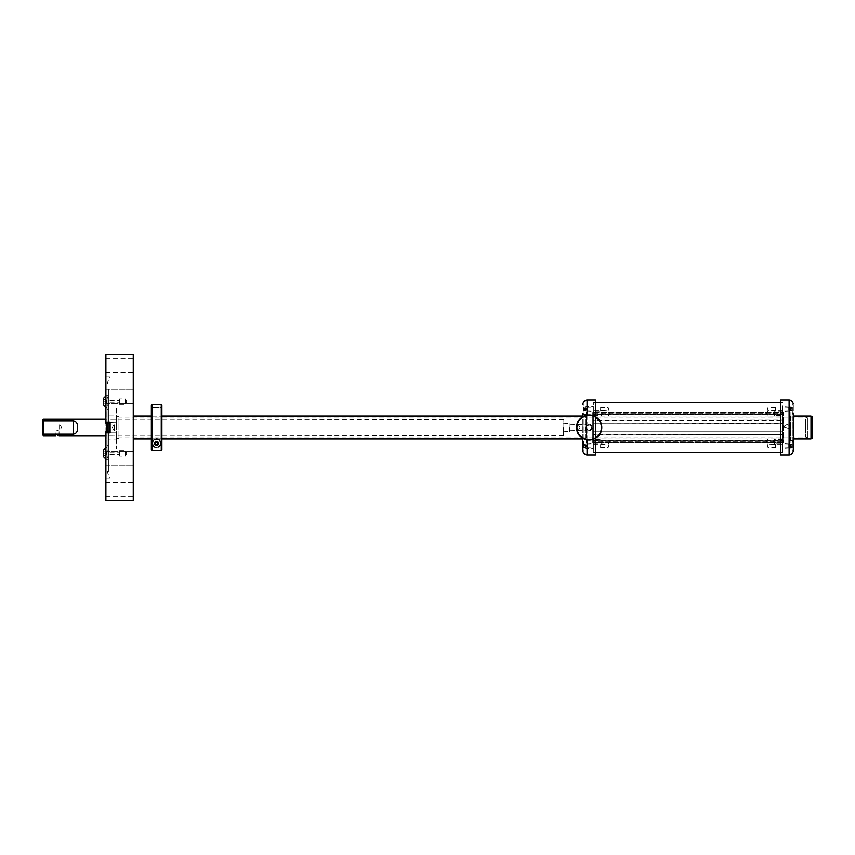 <?xml version="1.0" encoding="UTF-8"?>
<svg xmlns="http://www.w3.org/2000/svg" width="855" height="855" viewBox="0 0 855 855"><rect width="100%" height="100%" fill="white"/><g stroke="black" fill="none" stroke-linecap="round" stroke-linejoin="round"><path stroke-width="0.64" stroke-dasharray="4.28 3.21" d="M154.445 439.31A4.521 4.521 0 0 0 152.65 445.455A4.521 4.521 0 0 0 158.784 447.261A4.521 4.521 0 0 0 160.59 441.116A4.521 4.521 0 0 0 154.445 439.31C150.501 444.75 151.955 447.4 158.784 447.261C163.155 445.989 161.232 436.755 154.445 439.31M156.615 439.288A3.997 3.997 0 0 0 152.618 443.285A3.997 3.997 0 0 0 156.615 447.283A3.997 3.997 0 0 0 160.612 443.285A3.997 3.997 0 0 0 156.615 439.288A3.997 3.997 0 0 1 160.612 443.285A3.997 3.997 0 0 1 156.615 447.283A3.997 3.997 0 0 1 152.618 443.285A3.997 3.997 0 0 1 156.615 439.288A3.997 3.997 0 0 1 160.612 443.285A3.997 3.997 0 0 1 156.615 447.283A3.997 3.997 0 0 1 152.618 443.285A3.997 3.997 0 0 1 156.615 439.288M155.46 441.159A2.415 2.415 0 0 0 154.499 444.45A2.415 2.415 0 0 0 157.78 445.412A2.415 2.415 0 0 0 158.741 442.121A2.415 2.415 0 0 0 155.46 441.159A2.415 2.415 0 0 0 154.499 444.45A2.415 2.415 0 0 0 157.78 445.412A2.415 2.415 0 0 0 158.741 442.121A2.415 2.415 0 0 0 155.46 441.159M151.356 449.965L151.356 438.968L161.884 438.968L161.884 416.032L161.884 438.968L151.356 438.968L151.356 407.504L161.884 407.504L161.884 416.032L161.884 407.504L151.356 407.504L151.356 416.032L161.884 416.032L151.356 416.032L151.356 449.965L151.356 404.981M161.884 449.965L161.884 404.981M151.987 404.351L151.987 450.596L161.253 450.596L161.253 404.351M157.598 441.479A2.052 2.052 0 0 1 158.421 444.269A2.052 2.052 0 0 1 155.631 445.092A2.052 2.052 0 0 1 154.819 442.302A2.052 2.052 0 0 1 157.598 441.479A2.052 2.052 0 0 1 158.421 444.269A2.052 2.052 0 0 1 155.631 445.092A2.052 2.052 0 0 1 154.819 442.302A2.052 2.052 0 0 1 157.598 441.479M157.63 441.437A2.105 2.105 0 0 1 158.464 444.29A2.105 2.105 0 0 1 155.61 445.134A2.105 2.105 0 0 1 154.766 442.281A2.105 2.105 0 0 1 157.63 441.437A2.105 2.105 0 0 1 158.464 444.29A2.105 2.105 0 0 1 155.61 445.134A2.105 2.105 0 0 1 154.766 442.281A2.105 2.105 0 0 1 157.63 441.437A2.105 2.105 0 0 1 158.464 444.29A2.105 2.105 0 0 1 155.61 445.134A2.105 2.105 0 0 1 154.766 442.281A2.105 2.105 0 0 1 157.63 441.437M154.798 443.285L155.706 441.704L157.534 441.704L158.442 443.285L157.534 444.867L155.706 444.867L154.798 443.285L155.706 441.704L157.534 441.704L158.442 443.285L157.534 444.867L155.706 444.867L154.798 443.285M591.414 428.74C589.512 430.685 587.909 430.46 586.615 428.066L586.872 426.26L587.043 429.007C588.593 430.514 590.057 430.418 591.414 428.74C591.5 424.988 589.993 424.155 586.872 426.26L587.043 425.993C590.174 424.24 591.628 425.159 591.414 428.74M593.359 449.484L593.359 402.449L593.359 449.484M593.359 409.866L593.359 452.445L593.359 409.866M587.043 425.149L591.371 425.256A3.153 3.153 0 0 1 591.382 429.723A3.153 3.153 0 0 1 586.925 429.744L587.043 429.851C591.371 431.048 592.814 429.509 591.371 425.256A3.153 3.153 0 0 0 586.904 425.277A3.153 3.153 0 0 0 586.925 429.744C585.654 428.173 585.696 426.645 587.043 425.149L587.043 415.049M595.465 400.14L595.465 454.86M595.465 438.433L595.465 416.567M595.465 405.516L595.465 452.552L595.465 405.516M583.249 438.583L583.249 414.867L583.249 438.583M585.568 438.583L585.568 414.867L585.568 438.583M582.832 438.957L582.832 414.451L582.832 438.957M585.985 416.043L585.985 440.549L585.985 416.043M582.832 413.702L582.832 440.549L585.985 440.549M586.284 446.118L583.762 443.788L583.762 445.519L583.762 441.917L584.093 449.912L584.093 441.917L582.832 440.656L582.832 450.51M582.832 438.433L582.832 416.567M584.093 405.569L584.093 413.083L584.093 405.569M585.985 412.238L585.985 442.762L585.985 412.238L586.615 412.238L586.615 442.762L586.615 412.238L585.985 412.869L585.985 442.131L585.985 412.869M585.985 442.762L586.615 442.762L585.985 442.131M586.615 433.047L586.615 415.925L586.615 433.047M585.985 433.357L585.985 415.295L585.985 433.357M784.719 426.025C786.632 424.091 788.225 424.315 789.518 426.709L789.261 428.515L784.409 427.265L784.719 426.025M789.518 426.709L789.518 427.831M789.261 428.323L789.101 425.576C787.541 424.08 786.087 424.166 784.719 425.843L784.409 427.083L789.261 428.323M782.785 405.708L782.785 452.552L782.785 405.708M782.785 409.866L782.785 452.445L782.785 409.866M780.679 454.86L780.679 400.14M780.679 449.292L780.679 402.449L780.679 449.292M792.884 416.513L792.884 440.133L792.884 416.513M790.576 416.513L790.576 440.133L790.576 416.513M793.312 416.139L793.312 440.549L793.312 416.139M790.148 438.861L790.148 414.451L790.148 438.861M792.382 441.917L792.04 449.912L792.04 441.917L793.312 440.656L793.312 450.467L793.312 414.451L790.148 414.451M792.382 413.083L792.04 405.088L792.04 413.083L793.312 414.344L793.312 404.458L793.312 413.745M793.312 440.656L793.312 450.542M790.148 442.762L790.148 412.238L790.148 442.762L789.518 442.762L790.148 442.131L790.148 412.869L790.148 442.131M789.518 421.793L789.518 439.075L789.518 421.793M790.148 421.483L790.148 439.705L790.148 421.483M580.545 436.168A12.205 12.205 0 0 1 580.481 418.907A12.205 12.205 0 0 1 597.741 418.832A12.205 12.205 0 0 1 597.816 436.093A12.205 12.205 0 0 1 580.545 436.168M598.04 418.533A12.633 12.633 0 0 1 598.115 436.392A12.633 12.633 0 0 1 580.256 436.467A12.633 12.633 0 0 1 580.182 418.608A12.633 12.633 0 0 1 598.04 418.533M789.86 409.823L790.426 408.348L789.86 409.823M792.382 411.084L790.426 409.823L792.382 409.823L790.426 409.823L792.382 411.084L792.382 409.823L790.426 409.823L792.382 409.823L792.382 408.348L790.426 408.348L792.382 408.348L790.426 408.348L792.382 407.087L789.86 408.722L792.382 408.348L792.382 407.087L792.382 411.084M789.86 446.652L790.426 445.177L789.86 446.652M792.382 447.913L790.426 446.652L792.382 446.652L790.426 446.652L792.382 447.913L792.382 446.652L790.426 446.652L792.382 446.652L792.382 445.177L790.426 445.177L792.382 445.177L790.426 445.177L792.382 443.916L789.86 445.551L792.382 445.177L792.382 443.916L792.382 447.913M586.284 445.38L583.762 446L583.762 447.368L585.718 446.876L585.718 444.953L586.284 445.722M586.284 445.861L586.284 446.738L583.762 448.041L586.284 446.534M586.284 445.092L586.284 445.979M583.762 443.788L583.762 444.953L586.284 445.434M583.762 444.354L585.718 445.519L583.762 446M586.284 446.396L583.762 447.368M583.762 445.829L585.718 446.31L583.762 445.829L583.762 444.472L586.284 445.295M583.762 446.876L583.762 448.041M583.762 446.31L583.762 447.486M583.762 441.917L583.762 445.487M586.284 408.54L583.762 409.171L583.762 410.528L585.718 410.047L585.718 408.124L586.284 408.882M586.284 409.021L586.284 409.908L583.762 411.212L586.284 409.705M586.284 408.263L586.284 409.908M583.762 407.514L583.762 408.69L585.718 408.69L583.762 406.959L586.284 408.605M586.284 409.566L583.762 410.528M586.284 409.278L585.718 409.481L586.284 409.62M586.284 409.139L585.718 409.481L585.718 408.124L586.284 408.466M583.762 406.959L583.762 408.124L585.718 408.124L583.762 407.632L583.762 409L585.718 409.481L583.762 409.481L583.762 410.646M583.762 410.047L583.762 411.212M812.25 438.551L812.25 416.449M810.989 417.806L810.989 438.551L810.989 417.806M807.825 418.266L807.825 438.027L807.825 418.266M805.72 418.939L805.72 437.258L805.72 418.939M118.941 417.892L118.941 438.444L118.941 417.892M116.419 417.892L116.419 438.444L116.419 417.892M118.941 418.266L118.941 438.027L118.941 418.266M133.252 417.336L133.252 439.075L133.252 417.336M810.989 439.075L810.989 415.925M116.419 440.047L116.419 435.868L107.997 435.868L107.997 440.058L116.419 440.058L116.419 424.133L107.997 424.133L107.997 414.942L116.419 414.942L116.419 424.133M107.997 422.242L107.997 432.758L116.419 432.758L116.419 422.242L107.997 422.498L116.419 422.242M107.997 414.942L107.997 419.132L116.419 419.132L116.419 414.942M125.258 455.662L125.258 450.799L125.258 455.662M133.252 500.645L133.252 354.355M133.252 430.493L133.252 424.091L133.252 430.493M133.252 483.182L133.252 496.221L133.252 483.182M133.252 464.479L133.252 451.44L133.252 464.479M133.252 402.705L133.252 389.666L133.252 402.705M133.252 371.818L133.252 358.779L133.252 371.818M105.892 500.645L105.892 354.355M105.892 431.732L105.892 423.268M105.892 495.366L105.892 482.327L105.892 495.366M105.892 452.295L105.892 465.334L105.892 452.295M105.892 390.521L105.892 403.56L105.892 390.521M105.892 359.634L105.892 372.673L105.892 359.634M105.892 422.242L110.103 422.242L110.103 432.758L105.892 432.758M109.611 431.732L109.611 423.268M107.153 431.732L107.153 423.268M114.314 430.493L114.314 424.091L114.314 430.493M108.414 388.993L108.414 471.383L108.414 388.993M108.414 398.451L108.414 404.768L108.414 398.451L106.95 398.451L106.95 404.768L106.95 398.451M108.414 456.549L108.414 450.232L108.414 456.549L106.95 456.549L106.95 450.232L106.95 456.549M108.414 445.968L108.414 406.456L108.414 445.968M119.572 455.662L119.572 450.799L119.572 455.662M125.258 399.338L125.258 404.201L125.258 399.338M119.572 403.881L119.572 399.029L119.572 403.881M107.997 454.999L107.997 450.019L107.997 454.999M106.95 454.999L106.95 450.019L106.95 454.999M106.95 431.732L106.95 397.415L107.997 397.415L107.997 459.701L107.997 395.299L107.997 397.415L106.95 397.415L106.95 423.268M106.95 449.826L106.95 459.701L106.95 449.826L107.997 449.826L106.95 449.826M106.95 397.415L106.95 395.299L106.95 397.415M107.997 400.001L107.997 404.981L107.997 400.001M106.95 400.001L106.95 404.981L106.95 400.001M116.419 430.867L107.997 430.867L107.997 427.5L107.997 446.021L107.997 409.353L107.997 448.127L107.997 424.133M106.95 427.5L106.95 446.021L107.997 446.021L106.95 446.021L106.95 427.5M106.95 408.979L107.997 408.979L106.95 408.979M106.95 401.615L106.95 395.609L106.95 401.615M106.95 453.385L106.95 459.392L106.95 453.385M107.997 430.867L107.997 440.047M107.997 432.502L107.997 435.868M107.997 419.132L107.997 422.498M116.419 432.502L116.419 435.868M116.419 419.132L116.419 422.498M59.583 429.135L59.583 424.091L59.583 429.135M42.75 419.709L42.75 435.291M42.75 429.135L42.75 424.091L42.75 429.135M43.381 419.078L43.381 435.922M576.73 427.5C577.852 429.67 578.974 429.67 580.096 427.5C578.974 429.67 577.852 429.67 576.73 427.5C577.852 425.33 578.974 425.33 580.096 427.5C578.974 425.33 577.852 425.33 576.73 427.5M57.488 430.525C59.519 430.952 59.519 430.952 57.488 430.525C59.519 430.952 59.519 430.952 57.488 430.525C55.447 430.952 55.447 430.952 57.488 430.525C55.447 430.952 55.447 430.952 57.488 430.525M57.488 435.772C59.519 435.932 59.519 435.932 57.488 435.772M585.782 427.5L585.782 430.236L585.782 427.5M569.996 427.5L569.996 423.717L569.996 427.5M563.466 427.5L563.466 435.494L563.466 427.5M119.572 454.443L119.572 453.385L119.572 454.443L106.458 454.443L106.458 453.385L105.657 455.491L105.657 451.28L105.849 455.491M119.572 452.338L119.572 453.385L119.572 452.338L106.458 452.338L106.458 453.385L105.849 451.28M108.414 450.232L106.95 450.232M103.476 453.385L103.476 451.28L103.476 455.491L103.476 453.385L105.657 453.385L103.476 453.385M103.476 451.28L105.657 451.28L103.476 451.28M103.476 455.491L105.657 455.491L103.476 455.491M119.572 400.557L119.572 401.615L119.572 400.557L106.458 400.557L106.458 401.615L105.657 399.509L105.657 403.72L105.849 399.509M119.572 402.662L119.572 401.615L119.572 402.662L106.458 402.662L106.458 401.615L105.849 403.72M108.414 404.768L106.95 404.768M103.476 403.72L103.476 399.509L103.476 403.72L105.657 403.72L103.476 403.72M103.476 401.615L105.657 401.615L103.476 401.615M103.476 399.509L105.657 399.509L103.476 399.509M116.419 409.032L116.419 448.544L116.419 409.032M116.419 427.5L116.419 406.873L116.419 427.5M115.991 427.5L115.991 448.544L115.991 427.5M593.359 412.762L782.785 412.762L782.785 415.466L782.785 411.255L782.785 412.773L593.359 412.762L593.359 411.255L593.359 415.466L593.359 412.773M593.359 414.151L593.359 412.837L593.359 414.536L782.785 414.536L782.785 412.837L782.785 442.238L782.785 412.869L782.785 414.536L593.359 414.151M593.359 420.062L782.785 419.891L593.359 420.062M593.359 423.289L593.359 420.104L593.359 423.289L782.785 423.524L782.785 420.104L782.785 423.289L782.785 420.104L782.785 423.289L593.359 423.289L593.359 412.869L593.359 442.238L593.359 420.489L782.785 420.489L593.359 420.104L593.359 423.289L782.785 423.289L593.359 423.289M593.359 431.711L593.359 435.11L593.359 431.711L593.359 434.511L782.785 434.511L782.785 435.11L782.785 431.476L782.785 434.896L782.785 431.711L782.785 434.511L593.359 434.896L593.359 431.711L782.785 431.711L593.359 431.711M593.359 412.837L593.359 414.536L592.729 412.238L592.729 442.762L592.729 412.238L593.359 412.238M593.359 419.891L593.359 414.269L593.359 419.891M593.359 431.476L593.359 423.524L593.359 431.476M593.359 440.731L593.359 435.11L593.359 440.731M593.359 442.762L592.729 442.762L593.359 441.618L782.785 441.618L782.785 440.464L782.785 441.618L593.359 441.618L593.359 442.163M593.359 421.643L593.359 439.705L593.359 421.643M592.729 437.664L592.729 415.925L592.729 437.664M782.785 442.238L782.785 439.534L782.785 443.745L782.785 442.227L593.359 442.238L782.785 442.238M782.785 435.11L782.785 440.731L782.785 435.11M782.785 423.524L782.785 431.476L782.785 423.524M782.785 414.269L782.785 419.891L782.785 414.269M782.785 412.869L783.415 412.238L783.415 442.762L783.415 412.238L782.785 412.238M782.785 433.517L782.785 415.295L782.785 433.517M783.415 417.336L783.415 439.075L783.415 417.336M593.359 434.939L782.785 434.939L593.359 434.939M593.359 440.891L782.785 440.891L782.785 444.226L782.785 439.053L782.785 440.913L593.359 440.891L593.359 439.053L593.359 444.226L593.359 440.913M593.359 440.464L782.785 440.464L593.359 440.464L593.359 441.618L593.359 440.464M593.359 414.109L782.785 414.109L782.785 410.774L782.785 415.947L782.785 414.087L593.359 414.109L593.359 415.947L593.359 410.774L593.359 414.087M593.359 413.382L782.785 413.382L593.359 413.382M585.568 406.862L585.568 411.608L585.568 406.862M593.359 406.862L593.359 411.608L593.359 406.862M593.359 408.861L593.359 411.137L593.359 408.861M586.851 409.31L586.851 407.001L586.851 409.31M586.851 408.893L586.851 410.913L586.851 408.893M587.353 408.861L587.353 411.137L587.353 408.861M586.936 408.893L586.936 410.913L586.936 408.893M586.006 408.861L586.006 411.17L586.006 408.861M608.087 408.615L608.087 410.731L608.087 408.615M600.595 408.615L600.595 410.731L600.595 408.615M585.568 448.138L585.568 443.392L585.568 448.138M593.359 448.138L593.359 443.392L593.359 448.138M593.359 445.701L593.359 447.967L593.359 445.701M586.851 446.139L586.851 443.831L586.851 446.139M586.851 445.722L586.851 447.753L586.851 445.722M587.353 445.701L587.353 447.967L587.353 445.701M586.936 445.722L586.936 447.753L586.936 445.722M586.006 445.69L586.006 447.999L586.006 445.69M608.087 446.385L608.087 444.269L608.087 446.385M600.595 445.455L600.595 447.56L600.595 445.455M790.576 448.148L790.576 443.392L790.576 448.148M782.785 448.148L782.785 443.392L782.785 448.148M782.785 446.898L782.785 443.863L782.785 446.898M789.283 444.921L789.283 447.999L789.283 444.921M789.283 446.791L789.283 444.087L789.283 446.791M788.78 446.898L788.78 443.863L788.78 446.898M789.208 446.791L789.208 444.087L789.208 446.791M790.127 446.909L790.127 443.831L790.127 446.909M768.047 446.385L768.047 444.269L768.047 446.385M775.538 445.455L775.538 447.56L775.538 445.455M790.576 406.852L790.576 411.608L790.576 406.852M782.785 406.852L782.785 411.608L782.785 406.852M782.785 410.069L782.785 407.033L782.785 410.069M789.283 408.091L789.283 411.17L789.283 408.091M789.283 409.962L789.283 407.258L789.283 409.962M788.78 410.069L788.78 407.033L788.78 410.069M789.208 409.962L789.208 407.258L789.208 409.962M790.127 410.079L790.127 407.001L790.127 410.079M768.047 408.615L768.047 410.731L768.047 408.615M775.538 408.615L775.538 410.731L775.538 408.615M601.77 412.773L601.77 415.466L601.77 412.773M593.359 441.041L593.359 443.745L593.359 441.041M601.77 441.041L601.77 443.745L601.77 441.041M608.087 440.913L608.087 444.226L608.087 440.913M608.087 412.634L608.087 415.947L608.087 412.634M774.363 412.773L774.363 415.466L774.363 412.773M774.363 441.041L774.363 443.745L774.363 441.041M768.047 440.913L768.047 444.226L768.047 440.913M768.047 412.634L768.047 415.947L768.047 412.634M156.615 439.502A3.783 3.783 0 0 1 160.409 443.285A3.783 3.783 0 0 1 156.615 447.08A3.783 3.783 0 0 1 152.831 443.285A3.783 3.783 0 0 1 156.615 439.502M155.503 445.316A2.319 2.319 0 0 1 154.584 442.174A2.319 2.319 0 0 1 157.726 441.255A2.319 2.319 0 0 1 158.645 444.397A2.319 2.319 0 0 1 155.503 445.316M587.043 439.951L587.043 429.851M587.043 400.14L587.043 425.993M587.043 429.007L587.043 454.86M789.101 454.86L789.101 428.59M789.101 425.576L789.101 400.14M107.997 405.174L106.95 405.174L107.997 405.174M107.997 457.585L106.95 457.585L107.997 457.585M106.95 445.647L107.997 445.647L106.95 445.647M106.95 409.353L107.997 409.353L106.95 409.353M585.354 427.5L585.354 430.653L585.354 427.5M569.569 427.5L569.569 431.711L569.569 427.5M563.05 427.5L563.05 419.078L563.05 427.5M585.985 414.451L582.832 414.451M583.762 449.912L582.864 451.151M583.762 405.088L582.864 403.849M583.762 413.083L582.832 414.344M595.465 402.449L593.359 402.449M595.465 452.552L593.359 452.552M582.832 439.075L586.615 439.075L585.985 439.705M582.832 415.925L586.615 415.925L585.985 415.295M790.148 440.549L793.312 440.549M792.382 405.088L793.28 403.849M792.382 449.912L793.28 451.151M780.679 452.552L782.785 452.552M780.679 402.449L782.785 402.449M790.148 412.238L789.518 412.238L790.148 412.869M793.312 415.925L789.518 415.925L790.148 415.295M793.312 439.075L789.518 439.075L790.148 439.705M593.359 452.445L595.465 452.445M780.679 452.445L782.785 452.445M593.359 402.555L595.465 402.555M780.679 402.555L782.785 402.555M805.72 437.258L807.825 438.027L118.941 438.027M805.72 417.742L807.825 416.973L118.941 416.973M116.419 438.444L118.941 438.444M116.419 416.556L118.941 416.556M151.356 439.075L161.884 439.075M151.356 415.925L161.884 415.925M119.572 450.799L125.258 450.799L126.754 453.385L125.258 455.972L119.572 455.972M105.892 376.777L109.611 376.777L107.153 383.51L108.414 383.617M105.892 478.223L109.611 478.223L107.153 471.49L108.414 471.383M112.347 427.5L114.314 430.909L112.347 427.5L114.314 424.091L112.347 427.5M105.892 465.334L133.252 465.334L105.892 465.334M105.892 451.44L133.252 451.44L105.892 451.44M105.892 403.56L133.252 403.56L105.892 403.56M105.892 389.666L133.252 389.666L105.892 389.666M105.892 372.673L133.252 372.673M105.892 358.779L133.252 358.779M105.892 482.327L133.252 482.327M105.892 496.221L133.252 496.221M133.252 424.091L114.314 424.091L133.252 424.091M133.252 430.909L114.314 430.909L133.252 430.909M119.572 404.201L125.258 404.201L126.754 401.615L125.258 399.029L119.572 399.029M107.997 456.752L106.95 456.752M107.997 450.019L106.95 450.019M106.95 459.701L107.997 459.701M106.95 395.299L107.997 395.299M107.997 398.248L106.95 398.248M107.997 404.981L106.95 404.981M107.997 432.758L116.419 432.758M59.059 435.922L59.059 430.909L61.56 427.5L59.583 424.091L42.75 424.091M42.75 430.909L55.906 430.909L55.906 435.922M569.996 430.653L585.782 430.236M569.996 424.347L585.782 424.764M563.466 431.711L569.996 431.283M563.466 423.289L569.996 423.717M563.466 419.506L105.892 419.078M563.466 435.494L105.892 435.922M105.892 447.828L106.95 447.389M106.95 459.392L105.892 458.943M105.892 407.172L106.95 407.611M106.95 395.609L105.892 396.057M782.785 439.705L783.415 439.075L592.729 439.075L593.359 439.705M782.785 415.295L783.415 415.925L592.729 415.925L593.359 415.295M782.785 442.131L783.415 442.762L782.785 442.762M586.851 411.17L593.359 411.608M586.851 407.001L585.568 406.553L593.359 406.553M586.851 407.247L593.359 407.033M586.851 410.913L593.359 411.137M600.595 410.731L608.087 410.731L609.038 409.085L608.087 407.44L600.595 407.44M586.851 443.831L593.359 443.392M586.851 447.999L585.568 448.448L593.359 448.448M586.851 444.087L593.359 443.863M586.851 447.753L593.359 447.967M600.595 444.269L608.087 444.269L609.038 445.915L608.087 447.56L600.595 447.56M789.283 443.831L782.785 443.392M789.283 447.999L782.785 448.437M789.283 447.742L782.785 447.967M789.283 444.087L782.785 443.863M775.538 444.269L768.047 444.269L767.095 445.915L768.047 447.56L775.538 447.56M789.283 411.17L782.785 411.608M789.283 407.001L782.785 406.563M789.283 410.913L782.785 411.137M789.283 407.258L782.785 407.033M775.538 407.44L768.047 407.44L767.095 409.085L768.047 410.731L775.538 410.731M593.359 415.466L601.77 415.466L602.989 413.36L601.77 411.255L593.359 411.255M593.359 443.745L601.77 443.745L602.989 441.64L601.77 439.534L593.359 439.534M593.359 444.226L608.087 444.226L609.583 441.64L608.087 439.053L593.359 439.053M593.359 415.947L608.087 415.947L609.583 413.36L608.087 410.774L593.359 410.774M782.785 411.255L774.363 411.255L773.144 413.36L774.363 415.466L782.785 415.466M782.785 439.534L774.363 439.534L773.144 441.64L774.363 443.745L782.785 443.745M782.785 439.053L768.047 439.053L766.561 441.64L768.047 444.226L782.785 444.226M782.785 410.774L768.047 410.774L766.561 413.36L768.047 415.947L782.785 415.947"/><path stroke-width="1.28" d="M155.674 444.643A1.646 1.646 0 0 0 158.068 442.495C158.25 444.771 157.288 445.295 155.172 444.076A1.646 1.646 0 0 0 155.215 444.151M155.172 444.076C154.937 441.843 155.909 441.308 158.068 442.495A1.646 1.646 0 0 0 155.45 442.121A1.646 1.646 0 0 0 155.172 444.076M161.884 404.981L161.884 449.965L161.253 450.596L161.253 404.351L161.884 404.981M161.884 449.965L161.253 450.596L151.987 450.596L151.356 449.965L151.987 450.596L151.987 404.351L161.253 404.351M151.987 404.351L151.356 404.981L151.356 449.965M157.202 442.227A1.208 1.208 0 0 1 157.683 443.863A1.208 1.208 0 0 1 156.038 444.354A1.208 1.208 0 0 1 155.557 442.708A1.208 1.208 0 0 1 157.202 442.227M587.043 439.951L587.043 454.86L595.465 454.86L595.465 438.433M595.465 416.567L595.465 400.14L587.043 400.14C584.489 400.386 583.078 401.786 582.832 404.351M582.832 441.298L582.832 450.51L582.832 441.298M582.832 450.51L582.832 438.433M582.832 416.567L582.832 413.702M789.101 454.86L789.101 400.14L780.679 400.14L780.679 454.86L789.101 454.86C791.431 454.678 792.82 453.439 793.28 451.141M793.312 450.574L793.312 413.745M597.741 418.832A12.205 12.205 0 0 1 597.816 436.093A12.205 12.205 0 0 1 580.545 436.168A12.205 12.205 0 0 1 580.481 418.907A12.205 12.205 0 0 1 597.741 418.832M580.256 436.467A12.633 12.633 0 0 1 580.182 418.608A12.633 12.633 0 0 1 598.04 418.533A12.633 12.633 0 0 1 598.115 436.392A12.633 12.633 0 0 1 580.256 436.467M810.989 416.449L812.25 416.449L812.25 438.551L810.989 438.551M793.312 415.925L810.989 415.925L810.989 439.075L793.312 439.075M133.252 354.355L133.252 500.645L105.892 500.645L105.892 432.758L110.103 432.758L110.103 422.242L105.892 422.242L105.892 354.355L133.252 354.355M105.892 432.758L105.892 431.732L109.611 431.732L109.611 423.268L105.892 423.268L105.892 422.242M107.153 423.268L107.153 431.732M106.95 423.268L106.95 431.732M42.75 421.237L43.381 419.078L42.75 419.709L42.75 433.763L43.381 434.073L73.274 434.073C76.522 433.485 77.88 431.294 77.345 427.5C77.88 423.706 76.522 421.515 73.274 420.927L73.274 434.073M55.906 435.922L43.381 435.922L42.75 433.763M73.274 420.927L43.381 420.927L43.381 435.922M57.488 435.772C59.519 435.932 59.519 435.932 57.488 435.772C55.447 435.932 55.447 435.932 57.488 435.772C55.447 435.932 55.447 435.932 57.488 435.772M103.476 451.28L103.476 456.549L103.476 451.28M103.476 401.615L103.476 398.451L103.476 401.615M587.043 415.049L587.043 400.14M587.043 454.86C584.489 454.614 583.078 453.214 582.832 450.649M789.101 400.14C791.431 400.322 792.82 401.561 793.28 403.859M595.465 452.445L780.679 452.445M595.465 402.555L780.679 402.555M133.252 439.075L151.356 439.075M161.884 439.075L582.832 439.075M133.252 415.925L151.356 415.925M161.884 415.925L582.832 415.925M105.892 419.078L43.381 419.078M105.892 435.922L59.059 435.922M103.476 450.232L105.892 447.828M105.892 458.943L103.476 456.549M103.476 404.768L105.892 407.172M105.892 396.057L103.476 398.451"/></g></svg>
